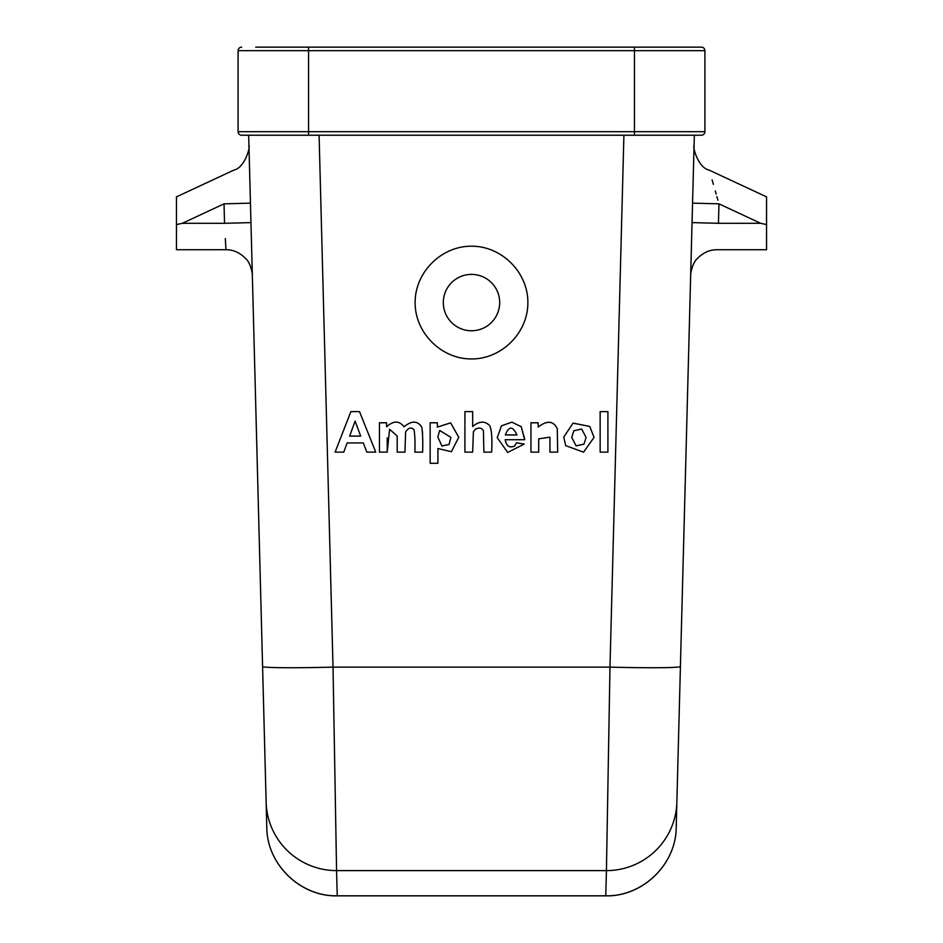 <?xml version="1.0" encoding="UTF-8"?>
<svg xmlns="http://www.w3.org/2000/svg" width="943" height="943" viewBox="0 0 943 943"><rect width="100%" height="100%" fill="white"/><g stroke="black" fill="none" stroke-linecap="round" stroke-linejoin="round"><path stroke-width="1.41" d="M538.158 427.085C546.999 420.201 553.364 420.731 557.266 428.652L557.69 452.11L549.934 452.133L549.934 437.163L538.701 438.849L538.701 452.133L530.944 452.133L530.944 422.77L538.158 422.77L538.158 427.108C546.999 420.236 553.364 420.755 557.266 428.688L557.69 452.133M387.219 437.882L387.219 452.11L379.451 452.133L379.451 422.77L386.618 422.77L386.618 426.814C393.455 420.578 399.266 420.578 404.052 426.814L404.052 426.778C411.749 420.425 417.666 420.59 421.827 427.273L422.617 433.379M386.618 426.778C393.455 420.554 399.266 420.554 404.052 426.778M600.149 411.619L607.905 411.619L607.905 452.133L600.149 452.133L600.149 411.619L607.905 411.643M464.911 411.619L472.679 411.619L472.679 426.531C479.209 421.014 484.902 420.731 489.747 425.682C491.692 430.256 492.329 439.073 491.633 452.133L483.877 452.133L483.429 430.786C481.897 427.969 479.292 427.379 475.602 429.018L473.386 431.859L472.679 452.133L464.911 452.133L464.911 411.619L472.679 411.643M472.679 426.495C479.209 420.979 484.902 420.696 489.747 425.647C491.692 430.22 492.329 439.037 491.633 452.11M335.095 452.133L350.879 411.643L359.519 411.619L375.738 452.11L366.851 452.133L363.314 442.939L347.118 442.939L343.771 452.133L335.095 452.133L350.879 411.619L359.519 411.619L375.738 452.133M437.906 448.526L437.906 463.296L430.149 463.296L430.149 422.77L437.375 422.77L437.375 427.108L450.624 422.877L458.769 437.304L451.391 451.697L437.906 448.526L437.906 463.261M437.375 427.085L450.624 422.841L458.769 437.269M471.5 246.206C501.664 245.982 528.092 272.409 527.868 302.573C528.092 332.726 501.664 359.165 471.5 358.941C441.336 359.165 414.908 332.726 415.132 302.573C414.908 272.409 441.336 245.982 471.5 246.206M505.2 439.674C506.367 446.157 509.515 448.255 514.642 445.968L516.516 442.774L524.261 444.07L507.688 452.44L497.244 437.658L501.464 425.823L511.872 422.146L521.231 426.66L524.673 439.709L505.2 439.709C506.367 446.18 509.515 448.279 514.642 446.004L516.516 442.774L524.261 444.094M563.773 437.057L573.049 423.112L589.811 426.436L594.055 437.375L583.552 452.18L565.682 445.626L563.773 437.057L573.049 423.148L589.811 426.472L594.055 437.387M255.718 47.15L634.439 47.15L634.439 135.226L701.38 135.226L241.62 135.226A3.524 3.524 0 0 1 238.096 131.702L238.096 50.674L704.904 50.674L704.904 131.702L238.096 131.702A3.524 3.524 90 0 0 241.62 135.226A3.524 3.524 90 0 1 238.096 131.702M282.275 135.226L248.669 135.226L308.561 135.226L308.561 47.15M701.38 135.226A3.524 3.524 -90 0 0 704.904 131.702A3.524 3.524 -90 0 1 701.38 135.226M634.439 47.15L701.38 47.15A3.524 3.524 0 0 1 704.904 50.674A3.524 3.524 0 0 0 701.38 47.15M241.62 47.15A3.524 3.524 90 0 0 238.096 50.674M605.771 895.791L606.432 870.613A70.466 70.289 1.5 0 0 676.862 802.163L676.214 827.341C676.155 864.236 642.749 896.699 605.771 895.791L337.229 895.791C300.251 896.699 266.845 864.236 266.786 827.341L266.138 802.175M686.881 419.953L683.321 555.71M676.862 802.163L694.331 135.226M766.553 196.875L709.313 170.188C697.903 167.842 692.492 146.271 694.06 145.552L692.551 203.146L718.967 203.841C705.965 158.53 705.965 158.53 718.967 203.841L718.46 223.302C716.668 257.392 716.668 257.392 718.46 223.302C716.668 257.392 716.668 257.392 718.46 223.302L692.044 222.607L690.665 275.45L693.954 149.465M248.669 135.226L266.138 802.163A70.466 70.289 178.5 0 0 336.568 870.613L337.229 895.791M259.679 555.71L256.119 419.953M250.449 203.146L248.94 145.54L250.956 222.607L224.54 223.302C226.332 257.392 226.332 257.392 224.54 223.302L224.033 203.841C237.035 158.53 237.035 158.53 224.033 203.841L250.449 203.146M319.088 135.226L333.02 667.125L336.568 870.613L606.432 870.613L609.98 667.125L623.912 135.226M471.5 330.757A28.184 28.184 0 0 0 499.684 302.573A28.184 28.184 0 0 0 471.5 274.389A28.184 28.184 0 0 0 443.316 302.573A28.184 28.184 0 0 0 471.5 330.757M176.447 224.599L182.305 223.302L176.447 224.599L176.447 196.875L176.447 249.73L225.931 249.73L225.342 238.544M766.553 224.599L760.695 223.302L766.553 224.599L766.553 196.875L766.553 249.73L717.069 249.73C709.855 249.636 703.325 252.535 697.49 258.417C692.068 262.755 690.217 275.497 690.665 275.45M712.095 179.889L713.38 184.368M715.254 190.91L716.173 194.093M716.88 196.592L717.918 200.187M505.354 434.923L516.964 434.923M505.354 434.947L516.964 434.947C512.756 425.871 508.89 425.871 505.354 434.947M497.244 437.658L501.464 425.859L511.872 422.169L521.231 426.696L524.673 438.978M437.823 436.974L441.878 446.004L449.068 444.471L450.872 437.352L439.697 430.468L437.823 436.974L441.878 445.968L449.068 444.436L450.872 437.34M430.149 422.806L437.375 422.806M571.741 437.458L576.114 445.85L584.012 444.118L586.074 437.399M573.804 430.786L571.741 437.469L576.114 445.886L584.012 444.153L586.074 437.422L581.69 429.041L573.804 430.786M349.629 436.079L360.686 436.079M349.629 436.114L360.686 436.114L355.11 421.097L349.629 436.114M379.451 422.806L386.618 422.806M404.052 426.814C411.749 420.46 417.666 420.625 421.827 427.309C422.7 433.815 422.959 442.09 422.617 452.133L414.861 452.133C415.191 442.361 414.92 434.9 414.048 429.737C411.136 426.931 408.319 427.686 405.608 431.988L404.96 452.133L397.192 452.133L397.192 436.055L389.589 429.277L387.219 452.133M530.944 422.806L538.158 422.806M262.578 666.512A70.466 2.464 178.5 0 0 333.02 667.125L609.98 667.125A70.466 2.464 1.5 0 0 680.422 666.512M224.54 223.302L182.305 223.302L224.033 203.841M718.46 223.302L760.695 223.302L718.967 203.841M676.214 827.341C676.155 864.283 642.737 896.769 605.771 895.85L337.229 895.85C300.263 896.769 266.845 864.283 266.786 827.341M176.447 196.875L233.687 170.188C245.097 167.83 250.508 146.295 248.94 145.54M225.931 249.73C233.145 249.636 239.675 252.535 245.51 258.417C250.932 262.755 252.783 275.497 252.335 275.45L252.347 276.146M251.074 226.968L250.956 222.607"/></g></svg>
